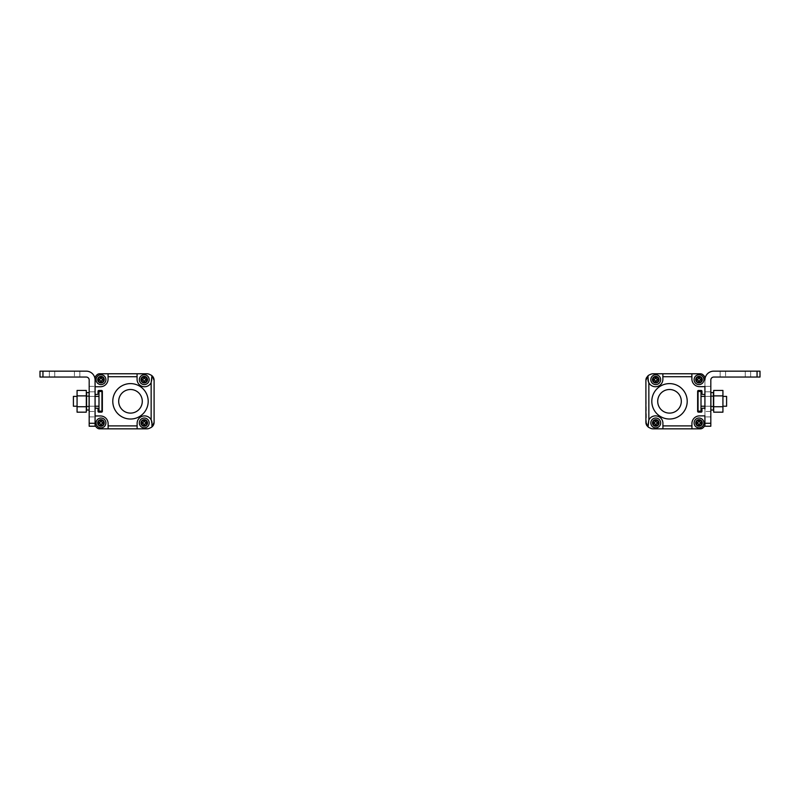 <?xml version="1.0" encoding="UTF-8"?>
<svg xmlns="http://www.w3.org/2000/svg" width="800" height="800" viewBox="0 0 800 800"><rect width="100%" height="100%" fill="white"/><g stroke="black" fill="none" stroke-linecap="round" stroke-linejoin="round"><path stroke-width="0.6" stroke-dasharray="4 3" d="M645.92 383.61L645.92 419.02L645.9 383.61M655.74 377.11A2.56 2.56 0 0 0 653.52 380.95A2.56 2.56 0 0 0 657.95 380.95A2.56 2.56 0 0 0 655.74 377.11A2.56 2.56 0 0 1 657.95 380.95A2.56 2.56 0 0 1 653.52 380.95A2.56 2.56 0 0 1 655.74 377.11M655.74 420.39A2.56 2.56 0 0 0 653.52 424.23A2.56 2.56 0 0 0 657.95 424.23A2.56 2.56 0 0 0 655.74 420.39A2.56 2.56 0 0 1 657.95 424.23A2.56 2.56 0 0 1 653.52 424.23A2.56 2.56 0 0 1 655.74 420.39M699.02 377.11A2.56 2.56 0 0 0 696.8 380.95A2.56 2.56 0 0 0 701.23 380.95A2.56 2.56 0 0 0 699.02 377.11A2.56 2.56 0 0 1 701.23 380.95A2.56 2.56 0 0 1 696.8 380.95A2.56 2.56 0 0 1 699.02 377.11M697.64 391.28A0.79 0.79 0 0 1 698.43 390.49A0.79 0.79 0 0 0 697.64 391.28L697.64 411.34A0.79 0.79 0 0 0 698.43 412.13L701.18 412.13L698.43 412.13A0.79 0.79 0 0 1 697.64 411.34A0.79 0.79 0 0 0 698.43 412.13A0.79 0.79 0 0 1 697.64 411.34L697.64 391.28A0.79 0.79 0 0 1 698.43 390.49L701.18 390.49A0.79 0.79 0 0 1 701.97 391.28A0.79 0.79 0 0 0 701.18 390.49L698.43 390.49A0.79 0.79 0 0 0 697.64 391.28L697.64 411.34A0.79 0.79 0 0 0 698.43 412.13L701.18 412.13A0.79 0.79 0 0 0 701.97 411.34A0.79 0.79 0 0 1 701.18 412.13A0.79 0.79 0 0 0 701.97 411.34A0.79 0.79 0 0 1 701.18 412.13L698.43 412.13L701.18 412.13A0.79 0.79 0 0 0 701.97 411.34L701.97 408.98A0.79 0.79 0 0 1 702.75 408.2A0.79 0.79 0 0 0 701.97 408.98A0.79 0.79 0 0 1 702.75 408.2A0.79 0.79 0 0 0 701.97 408.98L701.97 411.34M645.9 419.02L645.9 422.34A5.9 5.9 0 0 0 649.31 427.69L650.62 428.3A5.9 5.9 0 0 0 653.11 428.85A5.9 5.9 0 0 1 650.62 428.3A5.9 5.9 0 0 0 653.11 428.85L700.34 428.85A3.93 3.93 0 0 0 703.12 427.7A3.93 3.93 0 0 1 700.34 428.85A3.93 3.93 0 0 0 703.12 427.7L703.77 427.05A3.93 3.93 0 0 0 704.92 424.27A3.93 3.93 0 0 1 703.77 427.05A3.93 3.93 0 0 0 704.92 424.27L704.92 408.98A0.79 0.79 0 0 0 704.13 408.2L702.75 408.2L704.13 408.2A0.79 0.79 0 0 1 704.92 408.98L704.92 426.23L704.92 423.28L710.82 423.28L710.82 426.23L704.92 426.23L710.82 426.23L710.82 380A2.95 2.95 0 0 1 713.77 377.05L760 377.05L760 371.15L757.05 371.15L760 371.15L760 377.05L757.05 377.05L757.05 371.15L713.77 371.15A8.85 8.85 0 0 0 704.92 380L704.92 423.28L710.82 423.28L710.82 380A2.95 2.95 0 0 1 713.77 377.05L757.05 377.05L757.05 371.15L760 371.15L760 377.05L713.77 377.05M646.41 377.88A5.9 5.9 0 0 1 649.31 374.93A5.9 5.9 0 0 0 648.09 375.7L648.85 382.69A7.44 7.44 0 0 0 662.92 379.57L662.92 373.77L653.11 373.77L691.89 373.77L691.89 379A7.68 7.68 0 0 0 699.58 386.66L704.92 386.65L704.92 378.35A3.93 3.93 0 0 0 703.77 375.57A3.93 3.93 0 0 1 704.92 378.35A3.93 3.93 0 0 0 703.77 375.57L703.12 374.92A3.93 3.93 0 0 0 700.34 373.77L653.11 373.77A5.9 5.9 0 0 0 650.62 374.32A5.9 5.9 0 0 1 653.11 373.77A5.9 5.9 0 0 0 650.62 374.32L649.31 374.93A5.9 5.9 0 0 0 645.9 380.28A5.9 5.9 0 0 1 649.31 374.93A5.9 5.9 0 0 0 645.9 380.28L645.9 422.34A5.9 5.9 0 0 0 649.31 427.69A5.9 5.9 0 0 1 647.1 425.9M653.11 373.77A5.9 5.9 0 0 0 650.62 374.32A5.9 5.9 0 0 1 653.11 373.77L700.34 373.77A3.93 3.93 0 0 1 703.12 374.92L703.77 375.57A3.93 3.93 0 0 1 704.92 378.35L704.92 386.75L699.61 386.75L704.92 386.75L704.92 393.64A0.79 0.79 0 0 1 704.13 394.43L702.75 394.43A0.79 0.79 0 0 1 701.97 393.64L701.97 391.28L701.97 393.64A0.79 0.79 0 0 0 702.75 394.43A0.79 0.79 0 0 1 701.97 393.64A0.79 0.79 0 0 0 702.75 394.43L704.13 394.43A0.79 0.79 0 0 0 704.92 393.64A0.79 0.79 0 0 1 704.13 394.43A0.79 0.79 0 0 0 704.92 393.64L704.92 378.35A3.93 3.93 0 0 0 703.77 375.57L703.12 374.92A3.93 3.93 0 0 0 700.34 373.77A3.93 3.93 0 0 1 703.12 374.92A3.93 3.93 0 0 0 700.34 373.77L662.87 373.77M699.02 420.39A2.56 2.56 0 0 0 696.8 424.23A2.56 2.56 0 0 0 701.23 424.23A2.56 2.56 0 0 0 699.02 420.39A2.56 2.56 0 0 1 701.23 424.23A2.56 2.56 0 0 1 696.8 424.23A2.56 2.56 0 0 1 699.02 420.39M704.92 424.27L704.92 408.98A0.79 0.79 0 0 0 704.13 408.2A0.79 0.79 0 0 1 704.92 408.98L704.92 424.27A3.93 3.93 0 0 1 703.77 427.05L703.12 427.7A3.93 3.93 0 0 1 700.34 428.85A3.93 3.93 0 0 0 703.12 427.7L703.77 427.05A3.93 3.93 0 0 0 704.92 424.27L704.92 415.97L699.58 415.96A7.68 7.68 0 0 0 691.89 423.63L691.89 428.85L700.34 428.85L662.92 428.85L662.92 423.05A7.44 7.44 0 0 0 655.79 415.88A7.44 7.44 0 0 0 648.09 422.44L648.09 426.93M154.08 419.02L154.08 383.61L154.1 419.02M144.26 425.51A2.56 2.56 0 0 0 146.48 421.67A2.56 2.56 0 0 0 142.05 421.67A2.56 2.56 0 0 0 144.26 425.51A2.56 2.56 0 0 1 142.05 421.67A2.56 2.56 0 0 1 146.48 421.67A2.56 2.56 0 0 1 144.26 425.51M144.26 382.23A2.56 2.56 0 0 0 146.48 378.39A2.56 2.56 0 0 0 142.05 378.39A2.56 2.56 0 0 0 144.26 382.23A2.56 2.56 0 0 1 142.05 378.39A2.56 2.56 0 0 1 146.48 378.39A2.56 2.56 0 0 1 144.26 382.23M100.98 425.51A2.56 2.56 0 0 0 103.2 421.67A2.56 2.56 0 0 0 98.77 421.67A2.56 2.56 0 0 0 100.98 425.51A2.56 2.56 0 0 1 98.77 421.67A2.56 2.56 0 0 1 103.2 421.67A2.56 2.56 0 0 1 100.98 425.51M95.08 408.98L95.08 424.27A3.93 3.93 0 0 0 96.23 427.05A3.93 3.93 0 0 1 95.08 424.27L95.08 415.87L100.39 415.87L95.08 415.87L95.08 408.98A0.79 0.79 0 0 1 95.87 408.2A0.79 0.79 0 0 0 95.08 408.98A0.79 0.79 0 0 1 95.87 408.2A0.79 0.79 0 0 0 95.08 408.98A0.79 0.79 0 0 1 95.87 408.2L97.25 408.2A0.79 0.79 0 0 1 98.03 408.98A0.79 0.79 0 0 0 97.25 408.2A0.79 0.79 0 0 1 98.03 408.98L98.03 411.34A0.79 0.79 0 0 0 98.82 412.13L101.57 412.13L98.82 412.13A0.79 0.79 0 0 1 98.03 411.34L98.03 408.98A0.79 0.79 0 0 0 97.25 408.2A0.79 0.79 0 0 1 98.03 408.98L98.03 411.34A0.79 0.79 0 0 0 98.82 412.13L101.57 412.13A0.79 0.79 0 0 0 102.36 411.34L102.36 391.28L102.36 411.34A0.79 0.79 0 0 1 101.57 412.13L98.82 412.13A0.79 0.79 0 0 1 98.03 411.34A0.79 0.79 0 0 0 98.82 412.13L101.57 412.13A0.79 0.79 0 0 0 102.36 411.34L102.36 391.28A0.79 0.79 0 0 0 101.57 390.49L98.82 390.49L101.57 390.49A0.79 0.79 0 0 1 102.36 391.28A0.79 0.79 0 0 0 101.57 390.49A0.79 0.79 0 0 1 102.36 391.28L102.36 411.34A0.79 0.79 0 0 1 101.57 412.13A0.79 0.79 0 0 0 102.36 411.34L102.36 391.28A0.79 0.79 0 0 0 101.57 390.49L98.82 390.49A0.79 0.79 0 0 0 98.03 391.28A0.79 0.79 0 0 1 98.82 390.49L101.57 390.49L98.82 390.49A0.79 0.79 0 0 0 98.03 391.28A0.79 0.79 0 0 1 98.82 390.49M98.03 393.64L98.03 391.28L98.03 393.64A0.79 0.79 0 0 1 97.25 394.43A0.79 0.79 0 0 0 98.03 393.64A0.79 0.79 0 0 1 97.25 394.43A0.79 0.79 0 0 0 98.03 393.64L98.03 391.28L98.03 393.64A0.79 0.79 0 0 1 97.25 394.43L95.87 394.43A0.79 0.79 0 0 1 95.08 393.64L95.08 386.75L100.39 386.75A7.68 7.68 0 0 0 108.07 379.08L108.07 373.77L146.89 373.77A5.9 5.9 0 0 1 149.38 374.32A5.9 5.9 0 0 0 146.89 373.77L99.66 373.77A3.93 3.93 0 0 0 96.88 374.92A3.93 3.93 0 0 1 99.66 373.77L137.08 373.77L137.08 379.57A7.44 7.44 0 0 0 144.21 386.74A7.44 7.44 0 0 0 151.91 380.18L151.91 375.7A5.9 5.9 0 0 0 150.69 374.93L149.38 374.32A5.9 5.9 0 0 0 146.89 373.77L137.13 373.77L137.12 379.54L137.13 373.77L99.66 373.77A3.93 3.93 0 0 0 96.88 374.92L96.23 375.57A3.93 3.93 0 0 0 95.08 378.35L95.08 393.64A0.79 0.79 0 0 0 95.87 394.43A0.79 0.79 0 0 1 95.08 393.64A0.79 0.79 0 0 0 95.87 394.43A0.79 0.79 0 0 1 95.08 393.64L95.08 386.65L100.42 386.66A7.68 7.68 0 0 0 108.11 379L108.11 373.77L108.11 379A7.68 7.68 0 0 1 100.42 386.66L95.08 386.65L95.08 378.35A3.93 3.93 0 0 1 96.23 375.57A3.93 3.93 0 0 0 95.08 378.35L95.08 393.64L95.08 378.35A3.93 3.93 0 0 1 96.23 375.57A3.93 3.93 0 0 0 95.08 378.35M95.08 415.97L95.08 424.27A3.93 3.93 0 0 0 96.23 427.05A3.93 3.93 0 0 1 95.08 424.27A3.93 3.93 0 0 0 96.23 427.05L96.88 427.7A3.93 3.93 0 0 0 99.66 428.85A3.93 3.93 0 0 1 96.88 427.7A3.93 3.93 0 0 0 99.66 428.85L146.89 428.85L108.11 428.85L108.11 423.63A7.68 7.68 0 0 0 100.42 415.96L95.08 415.97L95.08 426.23L95.08 423.28L95.08 426.23L89.18 426.23L95.08 426.23L89.18 426.23L89.18 380A2.95 2.95 0 0 0 86.23 377.05L40 377.05L40 371.15L42.95 371.15L40 371.15L40 377.05L42.95 377.05L40 377.05L40 371.15L86.23 371.15A8.85 8.85 0 0 1 95.08 380L95.08 423.28L89.18 423.28L89.18 380A2.95 2.95 0 0 0 86.23 377.05L42.95 377.05L42.95 371.15L86.23 371.15A8.85 8.85 0 0 1 95.08 380L95.08 386.75M154.1 383.61L154.1 380.28A5.9 5.9 0 0 0 150.69 374.93L149.38 374.32A5.9 5.9 0 0 0 146.89 373.77A5.9 5.9 0 0 1 149.38 374.32L150.69 374.93A5.9 5.9 0 0 1 154.1 380.28L154.1 422.34A5.9 5.9 0 0 1 150.69 427.69A5.9 5.9 0 0 0 154.1 422.34L153.58 424.76M151.96 426.89A5.9 5.9 0 0 1 150.69 427.69A5.9 5.9 0 0 0 151.91 426.93L151.15 419.93A7.44 7.44 0 0 0 137.08 423.05L137.08 428.85L146.89 428.85A5.9 5.9 0 0 0 149.38 428.3A5.9 5.9 0 0 1 146.89 428.85A5.9 5.9 0 0 0 149.38 428.3L150.69 427.69A5.9 5.9 0 0 0 154.1 422.34L154.1 380.28A5.9 5.9 0 0 0 150.69 374.93A5.9 5.9 0 0 1 151.96 375.73L151.95 380.18L151.96 375.73M100.98 382.23A2.56 2.56 0 0 0 103.2 378.39A2.56 2.56 0 0 0 98.77 378.39A2.56 2.56 0 0 0 100.98 382.23A2.56 2.56 0 0 1 98.77 378.39A2.56 2.56 0 0 1 103.2 378.39A2.56 2.56 0 0 1 100.98 382.23M710.82 391.8L710.82 416.89L710.82 386.39L710.82 416.89L710.82 391.8L710.82 416.89L710.82 391.8L704.92 391.8L704.92 386.39L704.92 416.89L704.92 386.39L704.92 416.89L704.92 391.8L704.92 411.48L704.92 391.8L710.82 391.8M750.65 371.15L750.65 377.05L750.65 371.15L750.65 377.05L750.65 371.15L745.24 371.15L750.65 371.15L745.24 371.15L745.24 377.05L720.16 377.05L750.65 377.05L725.57 377.05L745.24 377.05L745.24 371.15L725.57 371.15L750.65 371.15L720.16 371.15L750.65 371.15L720.16 371.15L750.65 371.15L720.16 371.15L745.24 371.15L720.16 371.15L720.16 377.05L725.57 377.05L720.16 377.05L725.57 377.05L720.16 377.05L720.16 371.15M757.05 377.05L757.05 371.15L713.77 371.15A8.85 8.85 0 0 0 704.92 380L704.92 426.23L710.82 426.23L710.82 380M710.91 406.72L710.91 395.9L710.91 406.72L710.91 395.9L710.91 406.72L710.91 395.9L710.91 406.72L710.91 395.9L710.91 406.72L713.41 406.72L713.41 395.9L713.41 406.72L710.91 406.72L713.41 406.72L713.41 395.9L713.41 406.72L713.41 395.9L713.41 406.72L710.91 406.72M710.91 410.05L710.91 392.57L710.91 410.05L710.91 392.57L710.91 410.05L710.91 392.57L710.91 410.05L710.91 392.57L713.41 392.57L713.41 410.05L713.41 392.57L713.41 410.05L710.91 410.05L713.41 410.05L713.41 392.57L713.41 410.05L713.41 392.57L713.41 410.05L710.91 410.05M701.01 396.39L701.01 406.23L701.01 396.39L701.01 406.23L701.01 396.39L713.69 396.39L713.69 406.23L713.69 396.39L713.69 406.23L713.69 396.39L713.69 406.23L713.69 396.39L713.69 406.23L713.69 396.39L701.01 396.39L701.01 406.23L701.01 396.39L701.01 406.23L701.01 396.39L713.69 396.39M701.01 411.15L701.01 391.48L701.01 411.15L698.06 411.15L698.06 391.48L701.01 391.48L701.01 411.15L698.06 411.15L701.01 411.15M726.59 396.39L726.59 406.23L726.59 396.39L726.59 406.23L726.59 396.39L726.59 406.23L726.59 396.39L726.59 406.23L722.93 406.23L722.93 396.39L722.93 406.23L722.93 396.39L726.59 396.39L722.93 396.39L722.93 406.23L722.93 396.39L722.93 406.23L722.93 396.39L726.59 396.39M698.06 391.48L698.06 411.15L698.06 391.48L701.01 391.48L698.06 391.48M722.93 412.17L722.93 390.45L722.93 412.17L722.93 390.45L722.93 412.17L722.93 390.45L722.93 412.17L713.69 412.17L713.69 406.74L722.93 406.74L722.93 412.17L713.69 412.17L713.69 406.74L713.69 412.17L722.93 412.17M713.69 395.88L722.93 395.88L722.93 406.74L713.69 406.74L713.69 390.45L713.69 395.88L722.93 395.88L713.69 395.88L713.69 390.45L722.93 390.45L722.93 395.88L713.69 395.88L713.69 412.17L713.69 406.74L722.93 406.74L713.69 406.74L722.93 406.74L713.69 406.74L713.69 412.17L713.69 395.88L722.93 395.88L713.69 395.88L713.69 406.74L713.69 390.45L713.69 395.88L713.69 390.45L722.93 390.45L713.69 390.45L713.69 395.88L722.93 395.88M713.77 371.15A8.85 8.85 0 0 0 704.92 380L704.92 386.65M704.92 380L704.92 423.28L710.82 423.28M713.41 406.72L713.41 395.9L713.41 406.72M704.92 396.39L710.82 396.39M710.91 396.39L713.41 396.39M722.93 396.39L722.93 406.23L726.59 406.23L722.93 406.23M713.69 406.74L722.93 406.74M89.18 391.8L89.18 416.89L89.18 386.39L89.18 416.89L89.18 391.8L89.18 416.89L89.18 391.8L95.08 391.8L95.08 386.39L95.08 416.89L95.08 386.39L95.08 416.89L95.08 391.8L95.08 411.48L95.08 391.8L89.18 391.8M49.35 371.15L49.35 377.05L49.35 371.15L49.35 377.05L49.35 371.15L54.76 371.15L49.35 371.15L54.76 371.15L54.76 377.05L79.84 377.05L49.35 377.05L74.43 377.05L54.76 377.05L54.76 371.15L74.43 371.15L49.35 371.15L79.84 371.15L49.35 371.15L79.84 371.15L49.35 371.15L79.84 371.15L54.76 371.15L79.84 371.15L79.84 377.05L74.43 377.05L79.84 377.05L74.43 377.05L79.84 377.05L79.84 371.15M89.09 406.72L89.09 395.9L89.09 406.72L89.09 395.9L89.09 406.72L89.09 395.9L89.09 406.72L89.09 395.9L89.09 406.72L86.59 406.72L86.59 395.9L86.59 406.72L89.09 406.72L86.59 406.72L86.59 395.9L86.59 406.72L86.59 395.9L86.59 406.72L89.09 406.72M89.09 410.05L89.09 392.57L89.09 410.05L89.09 392.57L89.09 410.05L89.09 392.57L89.09 410.05L86.59 410.05L86.59 392.57L86.59 410.05L89.09 410.05L89.09 392.57L86.59 392.57L86.59 410.05L86.59 392.57L86.59 410.05L86.59 392.57L89.09 392.57L86.59 392.57L86.59 410.05L89.09 410.05M98.99 396.39L98.99 406.23L98.99 396.39L98.99 406.23L98.99 396.39L86.31 396.39L86.31 406.23L86.31 396.39L86.31 406.23L86.31 396.39L86.31 406.23L86.31 396.39L86.31 406.23L86.31 396.39L98.99 396.39L98.99 406.23L98.99 396.39L98.99 406.23L98.99 396.39L86.31 396.39M98.99 411.15L98.99 391.48L98.99 411.15L98.99 391.48L101.94 391.48L101.94 411.15L101.94 391.48L98.99 391.48L101.94 391.48L101.94 411.15L98.99 411.15M73.41 396.39L73.41 406.23L73.41 396.39L73.41 406.23L73.41 396.39L73.41 406.23L73.41 396.39L77.07 396.39L77.07 406.23L77.07 396.39L73.41 396.39L73.41 406.23L77.07 406.23L77.07 396.39L77.07 406.23L77.07 396.39L77.07 406.23L77.07 396.39L73.41 396.39M77.07 412.17L77.07 390.45L77.07 412.17L77.07 390.45L77.07 412.17L77.07 390.45L77.07 395.88L77.07 390.45L86.31 390.45L86.31 395.88L77.07 395.88L77.07 406.74L77.07 395.88L86.31 395.88L86.31 406.74L77.07 406.74L77.07 412.17L77.07 406.74L86.31 406.74L86.31 412.17L77.07 412.17L86.31 412.17L86.31 390.45L86.31 395.88L86.31 390.45L77.07 390.45L86.31 390.45L86.31 406.74L86.31 395.88L77.07 395.88L86.31 395.88L77.07 395.88L86.31 395.88L86.31 412.17L86.31 406.74L77.07 406.74L86.31 406.74L77.07 406.74L86.31 406.74L86.31 412.17L86.31 390.45L86.31 412.17L77.07 412.17M89.18 423.28L95.08 423.28L89.18 423.28L89.18 380M86.23 371.15A8.85 8.85 0 0 1 95.08 380M86.23 377.05L42.95 377.05L42.95 371.15L42.95 377.05M86.59 406.72L86.59 395.9L86.59 406.72M95.08 396.39L89.18 396.39M89.09 396.39L86.59 396.39M77.07 396.39L77.07 406.23L73.41 406.23L77.07 406.23M86.31 406.74L77.07 406.74M86.31 395.88L77.07 395.88M648.04 426.89L648.05 422.44A7.44 7.44 0 0 1 655.75 415.9A7.44 7.44 0 0 1 662.87 423.08A7.44 7.44 0 0 0 648.85 419.87L648.05 422.44L648.04 426.89A5.9 5.9 0 0 0 649.31 427.69L650.62 428.3A5.9 5.9 0 0 0 653.11 428.85L662.87 428.85L662.88 423.08L662.87 428.85L691.89 428.85L691.89 423.63A7.68 7.68 0 0 1 699.58 415.96L704.92 415.97L704.92 408.98A0.79 0.79 0 0 0 704.13 408.2L702.75 408.2A0.79 0.79 0 0 0 701.97 408.98M646.41 424.74L645.9 380.28L646.42 377.86M704.92 378.35L704.92 393.64A0.79 0.79 0 0 1 704.13 394.43L702.75 394.43A0.79 0.79 0 0 1 701.97 393.64L701.97 391.28A0.79 0.79 0 0 0 701.18 390.49A0.79 0.79 0 0 1 701.97 391.28A0.79 0.79 0 0 0 701.18 390.49L698.43 390.49M700.34 373.77L691.93 373.77L691.93 379.08L691.93 373.77L662.92 373.77L662.92 379.57A7.44 7.44 0 0 1 655.79 386.74A7.44 7.44 0 0 1 648.09 380.18L648.09 375.7M655.74 418.03A4.92 4.92 0 0 1 660.66 422.95A4.92 4.92 0 0 1 655.74 427.87A4.92 4.92 0 0 1 650.82 422.95A4.92 4.92 0 0 1 655.74 418.03M655.18 420.61L655.18 421.57A0.82 0.82 0 0 1 654.36 422.39A0.82 0.82 0 0 0 655.18 421.57L655.18 420.61L655.18 421.57A0.82 0.82 0 0 1 654.36 422.39L652.85 422.88L654.36 422.39L652.85 422.88L654.36 423.51A0.82 0.82 0 0 1 655.18 424.33A0.82 0.82 0 0 0 654.36 423.51L653.34 423.51L654.36 423.51A0.82 0.82 0 0 1 655.18 424.33L655.67 425.78L655.18 424.33L655.67 425.78L656.3 424.33A0.82 0.82 0 0 1 657.12 423.51A0.82 0.82 0 0 0 656.3 424.33L656.3 425.29L656.3 424.33A0.82 0.82 0 0 1 657.12 423.51L658.51 423.02L657.12 423.51L658.51 423.02L657.12 422.39A0.82 0.82 0 0 1 656.3 421.57A0.82 0.82 0 0 0 657.12 422.39L658.01 422.39L657.12 422.39A0.82 0.82 0 0 1 656.3 421.57L655.81 420.12L656.3 421.57L655.81 420.12L655.18 420.61M655.74 374.75A4.92 4.92 0 0 1 660.66 379.67A4.92 4.92 0 0 1 655.74 384.59A4.92 4.92 0 0 1 650.82 379.67A4.92 4.92 0 0 1 655.74 374.75A4.92 4.92 0 0 0 651.48 382.13A4.92 4.92 0 0 0 660 382.13A4.92 4.92 0 0 0 655.74 374.75M655.18 377.34L655.18 378.29A0.82 0.82 0 0 1 654.36 379.11A0.82 0.82 0 0 0 655.18 378.29L655.18 377.34L655.18 378.29A0.82 0.82 0 0 1 654.36 379.11L652.85 379.6L654.36 379.11L652.85 379.6L654.36 380.23A0.82 0.82 0 0 1 655.18 381.05A0.82 0.82 0 0 0 654.36 380.23L653.34 380.23L654.36 380.23A0.82 0.82 0 0 1 655.18 381.05L655.67 382.5L655.18 381.05L655.67 382.5L656.3 381.05A0.82 0.82 0 0 1 657.12 380.23A0.82 0.82 0 0 0 656.3 381.05L656.3 382.01L656.3 381.05A0.82 0.82 0 0 1 657.12 380.23L658.51 379.74L657.12 380.23L658.51 379.74L657.12 379.11A0.82 0.82 0 0 1 656.3 378.29A0.82 0.82 0 0 0 657.12 379.11L658.01 379.11L657.12 379.11A0.82 0.82 0 0 1 656.3 378.29L655.81 376.84L656.3 378.29L655.81 376.84L655.18 377.34M699.02 374.75A4.92 4.92 0 0 1 703.93 379.67A4.92 4.92 0 0 1 699.02 384.59A4.92 4.92 0 0 1 694.1 379.67A4.92 4.92 0 0 1 699.02 374.75A4.92 4.92 0 0 0 694.76 382.13A4.92 4.92 0 0 0 703.28 382.13A4.92 4.92 0 0 0 699.02 374.75M698.45 377.34L698.45 378.29A0.82 0.82 0 0 1 697.63 379.11A0.82 0.82 0 0 0 698.45 378.29L698.45 377.34L698.45 378.29A0.82 0.82 0 0 1 697.63 379.11L696.13 379.6L697.63 379.11L696.13 379.6L697.63 380.23A0.82 0.82 0 0 1 698.45 381.05A0.82 0.82 0 0 0 697.63 380.23L696.62 380.23L697.63 380.23A0.82 0.82 0 0 1 698.45 381.05L698.95 382.5L698.45 381.05L698.95 382.5L699.58 381.05A0.82 0.82 0 0 1 700.4 380.23A0.82 0.82 0 0 0 699.58 381.05L699.58 382.01L699.58 381.05A0.82 0.82 0 0 1 700.4 380.23L701.78 379.74L700.4 380.23L701.78 379.74L700.4 379.11A0.82 0.82 0 0 1 699.58 378.29A0.82 0.82 0 0 0 700.4 379.11L701.29 379.11L700.4 379.11A0.82 0.82 0 0 1 699.58 378.29L699.09 376.84L699.58 378.29L699.09 376.84L698.45 377.34M699.02 418.03A4.92 4.92 0 0 1 703.93 422.95A4.92 4.92 0 0 1 699.02 427.87A4.92 4.92 0 0 1 694.1 422.95A4.92 4.92 0 0 1 699.02 418.03M698.45 420.61L698.45 421.57A0.82 0.82 0 0 1 697.63 422.39A0.82 0.82 0 0 0 698.45 421.57L698.45 420.61L698.45 421.57A0.82 0.82 0 0 1 697.63 422.39L696.13 422.88L697.63 422.39L696.13 422.88L697.63 423.51A0.82 0.82 0 0 1 698.45 424.33A0.82 0.82 0 0 0 697.63 423.51L696.62 423.51L697.63 423.51A0.82 0.82 0 0 1 698.45 424.33L698.95 425.78L698.45 424.33L698.95 425.78L699.58 424.33A0.82 0.82 0 0 1 700.4 423.51A0.82 0.82 0 0 0 699.58 424.33L699.58 425.29L699.58 424.33A0.82 0.82 0 0 1 700.4 423.51L701.78 423.02L700.4 423.51L701.78 423.02L700.4 422.39A0.82 0.82 0 0 1 699.58 421.57A0.82 0.82 0 0 0 700.4 422.39L701.29 422.39L700.4 422.39A0.82 0.82 0 0 1 699.58 421.57L699.09 420.12L699.58 421.57L699.09 420.12L698.45 420.61M669.51 419.02A17.7 17.7 0 0 0 684.84 392.46A17.7 17.7 0 0 0 654.18 392.46A17.7 17.7 0 0 0 669.51 419.02A17.7 17.7 0 0 0 684.84 392.46A17.7 17.7 0 0 0 654.18 392.46A17.7 17.7 0 0 0 669.51 419.02M681.31 401.31A11.8 11.8 0 0 1 669.51 413.11A11.8 11.8 0 0 1 657.7 401.31A11.8 11.8 0 0 1 669.51 389.51A11.8 11.8 0 0 1 681.31 401.31A11.8 11.8 0 0 0 669.51 389.51A11.8 11.8 0 0 0 657.7 401.31A11.8 11.8 0 0 0 669.51 413.11A11.8 11.8 0 0 0 681.31 401.31M655.74 427.87A4.92 4.92 0 0 1 651.48 420.49A4.92 4.92 0 0 1 660 420.49A4.92 4.92 0 0 1 655.74 427.87M650.62 374.32L649.31 374.93L650.62 374.32M700.34 428.85L653.11 428.85L691.93 428.85L691.93 423.55A7.68 7.68 0 0 1 699.61 415.87L704.92 415.87M655.74 382.62A2.95 2.95 0 0 0 658.29 378.2A2.95 2.95 0 0 0 653.18 378.2A2.95 2.95 0 0 0 655.74 382.62A2.95 2.95 0 0 0 658.29 378.2A2.95 2.95 0 0 0 653.18 378.2A2.95 2.95 0 0 0 655.74 382.62M699.02 382.62A2.95 2.95 0 0 0 701.57 378.2A2.95 2.95 0 0 0 696.46 378.2A2.95 2.95 0 0 0 699.02 382.62A2.95 2.95 0 0 0 701.57 378.2A2.95 2.95 0 0 0 696.46 378.2A2.95 2.95 0 0 0 699.02 382.62M655.74 425.9A2.95 2.95 0 0 0 658.29 421.48A2.95 2.95 0 0 0 653.18 421.48A2.95 2.95 0 0 0 655.74 425.9A2.95 2.95 0 0 0 658.29 421.48A2.95 2.95 0 0 0 653.18 421.48A2.95 2.95 0 0 0 655.74 425.9M699.02 425.9A2.95 2.95 0 0 0 701.57 421.48A2.95 2.95 0 0 0 696.46 421.48A2.95 2.95 0 0 0 699.02 425.9A2.95 2.95 0 0 0 701.57 421.48A2.95 2.95 0 0 0 696.46 421.48A2.95 2.95 0 0 0 699.02 425.9M704.92 393.64L704.92 386.39L710.82 386.39L704.92 386.39M699.02 425.41A2.46 2.46 0 0 1 696.89 421.72A2.46 2.46 0 0 1 701.15 421.72A2.46 2.46 0 0 1 699.02 425.41A2.46 2.46 0 0 0 701.15 421.72A2.46 2.46 0 0 0 696.89 421.72A2.46 2.46 0 0 0 699.02 425.41M655.74 425.41A2.46 2.46 0 0 1 653.61 421.72A2.46 2.46 0 0 1 657.87 421.72A2.46 2.46 0 0 1 655.74 425.41A2.46 2.46 0 0 0 657.87 421.72A2.46 2.46 0 0 0 653.61 421.72A2.46 2.46 0 0 0 655.74 425.41M699.02 382.13A2.46 2.46 0 0 1 696.89 378.44A2.46 2.46 0 0 1 701.15 378.44A2.46 2.46 0 0 1 699.02 382.13A2.46 2.46 0 0 0 701.15 378.44A2.46 2.46 0 0 0 696.89 378.44A2.46 2.46 0 0 0 699.02 382.13M655.74 382.13A2.46 2.46 0 0 1 653.61 378.44A2.46 2.46 0 0 1 657.87 378.44A2.46 2.46 0 0 1 655.74 382.13A2.46 2.46 0 0 0 657.87 378.44A2.46 2.46 0 0 0 653.61 378.44A2.46 2.46 0 0 0 655.74 382.13M699.02 427.87A4.92 4.92 0 0 1 694.76 420.49A4.92 4.92 0 0 1 703.28 420.49A4.92 4.92 0 0 1 699.02 427.87M703.93 379.67A4.92 4.92 0 0 1 696.56 383.93A4.92 4.92 0 0 1 696.56 375.41A4.92 4.92 0 0 1 703.93 379.67M660.66 379.67A4.92 4.92 0 0 1 653.28 383.93A4.92 4.92 0 0 1 653.28 375.41A4.92 4.92 0 0 1 660.66 379.67M669.51 413.11A11.8 11.8 0 0 1 659.29 395.41A11.8 11.8 0 0 1 679.73 395.41A11.8 11.8 0 0 1 669.51 413.11M691.93 379.08A7.68 7.68 0 0 0 699.61 386.75A7.68 7.68 0 0 1 691.93 379.08M151.15 382.75L151.95 380.18A7.44 7.44 0 0 1 144.25 386.72A7.44 7.44 0 0 1 137.13 379.54A7.44 7.44 0 0 0 151.15 382.75L151.15 419.93M153.59 377.88L154.1 380.28M146.89 428.85A5.9 5.9 0 0 0 149.38 428.3A5.9 5.9 0 0 1 146.89 428.85L99.66 428.85A3.93 3.93 0 0 1 96.88 427.7L96.23 427.05L96.88 427.7A3.93 3.93 0 0 0 99.66 428.85L108.07 428.85L108.07 423.55L108.07 428.85L137.08 428.85L137.08 423.05A7.44 7.44 0 0 1 144.21 415.88A7.44 7.44 0 0 1 151.91 422.44L151.91 426.93M99.66 373.77A3.93 3.93 0 0 0 96.88 374.92L96.23 375.57L96.88 374.92A3.93 3.93 0 0 1 99.66 373.77L146.89 373.77M144.26 384.59A4.92 4.92 0 0 1 139.34 379.67A4.92 4.92 0 0 1 144.26 374.75A4.92 4.92 0 0 1 149.18 379.67A4.92 4.92 0 0 1 144.26 384.59M144.82 382.01L144.82 381.05A0.82 0.82 0 0 1 145.64 380.23A0.82 0.82 0 0 0 144.82 381.05L144.82 382.01L144.82 381.05A0.82 0.82 0 0 1 145.64 380.23L147.15 379.74L145.64 380.23L147.15 379.74L145.64 379.11A0.82 0.82 0 0 1 144.82 378.29A0.82 0.82 0 0 0 145.64 379.11L146.66 379.11L145.64 379.11A0.82 0.82 0 0 1 144.82 378.29L144.33 376.84L144.82 378.29L144.33 376.84L143.7 378.29A0.82 0.82 0 0 1 142.88 379.11A0.82 0.82 0 0 0 143.7 378.29L143.7 377.34L143.7 378.29A0.82 0.82 0 0 1 142.88 379.11L141.49 379.6L142.88 379.11L141.49 379.6L142.88 380.23A0.82 0.82 0 0 1 143.7 381.05A0.82 0.82 0 0 0 142.88 380.23L141.99 380.23L142.88 380.23A0.82 0.82 0 0 1 143.7 381.05L144.19 382.5L143.7 381.05L144.19 382.5L144.82 382.01M144.26 427.87A4.92 4.92 0 0 1 139.34 422.95A4.92 4.92 0 0 1 144.26 418.03A4.92 4.92 0 0 1 149.18 422.95A4.92 4.92 0 0 1 144.26 427.87A4.92 4.92 0 0 0 148.52 420.49A4.92 4.92 0 0 0 140 420.49A4.92 4.92 0 0 0 144.26 427.87M144.82 425.29L144.82 424.33A0.82 0.82 0 0 1 145.64 423.51A0.82 0.82 0 0 0 144.82 424.33L144.82 425.29L144.82 424.33A0.82 0.82 0 0 1 145.64 423.51L147.15 423.02L145.64 423.51L147.15 423.02L145.64 422.39A0.82 0.82 0 0 1 144.82 421.57A0.82 0.82 0 0 0 145.64 422.39L146.66 422.39L145.64 422.39A0.82 0.82 0 0 1 144.82 421.57L144.33 420.12L144.82 421.57L144.33 420.12L143.7 421.57A0.82 0.82 0 0 1 142.88 422.39A0.82 0.82 0 0 0 143.7 421.57L143.7 420.61L143.7 421.57A0.82 0.82 0 0 1 142.88 422.39L141.49 422.88L142.88 422.39L141.49 422.88L142.88 423.51A0.82 0.82 0 0 1 143.7 424.33A0.82 0.82 0 0 0 142.88 423.51L141.99 423.51L142.88 423.51A0.82 0.82 0 0 1 143.7 424.33L144.19 425.78L143.7 424.33L144.19 425.78L144.82 425.29M100.98 427.87A4.92 4.92 0 0 1 96.07 422.95A4.92 4.92 0 0 1 100.98 418.03A4.92 4.92 0 0 1 105.9 422.95A4.92 4.92 0 0 1 100.98 427.87A4.92 4.92 0 0 0 105.24 420.49A4.92 4.92 0 0 0 96.72 420.49A4.92 4.92 0 0 0 100.98 427.87M101.55 425.29L101.55 424.33A0.82 0.82 0 0 1 102.37 423.51A0.82 0.82 0 0 0 101.55 424.33L101.55 425.29L101.55 424.33A0.82 0.82 0 0 1 102.37 423.51L103.87 423.02L102.37 423.51L103.87 423.02L102.37 422.39A0.82 0.82 0 0 1 101.55 421.57A0.82 0.82 0 0 0 102.37 422.39L103.38 422.39L102.37 422.39A0.82 0.82 0 0 1 101.55 421.57L101.05 420.12L101.55 421.57L101.05 420.12L100.42 421.57A0.82 0.82 0 0 1 99.6 422.39A0.82 0.82 0 0 0 100.42 421.57L100.42 420.61L100.42 421.57A0.82 0.82 0 0 1 99.6 422.39L98.22 422.88L99.6 422.39L98.22 422.88L99.6 423.51A0.82 0.82 0 0 1 100.42 424.33A0.82 0.82 0 0 0 99.6 423.51L98.71 423.51L99.6 423.51A0.82 0.82 0 0 1 100.42 424.33L100.91 425.78L100.42 424.33L100.91 425.78L101.55 425.29M100.98 384.59A4.92 4.92 0 0 1 96.07 379.67A4.92 4.92 0 0 1 100.98 374.75A4.92 4.92 0 0 1 105.9 379.67A4.92 4.92 0 0 1 100.98 384.59M101.55 382.01L101.55 381.05A0.82 0.82 0 0 1 102.37 380.23A0.82 0.82 0 0 0 101.55 381.05L101.55 382.01L101.55 381.05A0.82 0.82 0 0 1 102.37 380.23L103.87 379.74L102.37 380.23L103.87 379.74L102.37 379.11A0.82 0.82 0 0 1 101.55 378.29A0.82 0.82 0 0 0 102.37 379.11L103.38 379.11L102.37 379.11A0.82 0.82 0 0 1 101.55 378.29L101.05 376.84L101.55 378.29L101.05 376.84L100.42 378.29A0.82 0.82 0 0 1 99.6 379.11A0.82 0.82 0 0 0 100.42 378.29L100.42 377.34L100.42 378.29A0.82 0.82 0 0 1 99.6 379.11L98.22 379.6L99.6 379.11L98.22 379.6L99.6 380.23A0.82 0.82 0 0 1 100.42 381.05A0.82 0.82 0 0 0 99.6 380.23L98.71 380.23L99.6 380.23A0.82 0.82 0 0 1 100.42 381.05L100.91 382.5L100.42 381.05L100.91 382.5L101.55 382.01M130.49 383.61A17.7 17.7 0 0 0 115.16 410.16A17.7 17.7 0 0 0 145.82 410.16A17.7 17.7 0 0 0 130.49 383.61A17.7 17.7 0 0 0 115.16 410.16A17.7 17.7 0 0 0 145.82 410.16A17.7 17.7 0 0 0 130.49 383.61M118.69 401.31A11.8 11.8 0 0 1 130.49 389.51A11.8 11.8 0 0 1 142.3 401.31A11.8 11.8 0 0 1 130.49 413.11A11.8 11.8 0 0 1 118.69 401.31A11.8 11.8 0 0 0 130.49 413.11A11.8 11.8 0 0 0 142.3 401.31A11.8 11.8 0 0 0 130.49 389.51A11.8 11.8 0 0 0 118.69 401.31M144.26 374.75A4.92 4.92 0 0 1 148.52 382.13A4.92 4.92 0 0 1 140 382.13A4.92 4.92 0 0 1 144.26 374.75M149.38 428.3L150.69 427.69L149.38 428.3M144.26 420A2.95 2.95 0 0 0 141.71 424.43A2.95 2.95 0 0 0 146.82 424.43A2.95 2.95 0 0 0 144.26 420A2.95 2.95 0 0 0 141.71 424.43A2.95 2.95 0 0 0 146.82 424.43A2.95 2.95 0 0 0 144.26 420M100.98 420A2.95 2.95 0 0 0 98.43 424.43A2.95 2.95 0 0 0 103.54 424.43A2.95 2.95 0 0 0 100.98 420A2.95 2.95 0 0 0 98.43 424.43A2.95 2.95 0 0 0 103.54 424.43A2.95 2.95 0 0 0 100.98 420M99.66 428.85L137.13 428.85M144.26 376.72A2.95 2.95 0 0 0 141.71 381.15A2.95 2.95 0 0 0 146.82 381.15A2.95 2.95 0 0 0 144.26 376.72A2.95 2.95 0 0 0 141.71 381.15A2.95 2.95 0 0 0 146.82 381.15A2.95 2.95 0 0 0 144.26 376.72M100.98 376.72A2.95 2.95 0 0 0 98.43 381.15A2.95 2.95 0 0 0 103.54 381.15A2.95 2.95 0 0 0 100.98 376.72A2.95 2.95 0 0 0 98.43 381.15A2.95 2.95 0 0 0 103.54 381.15A2.95 2.95 0 0 0 100.98 376.72M100.98 377.21A2.46 2.46 0 0 1 103.11 380.9A2.46 2.46 0 0 1 98.85 380.9A2.46 2.46 0 0 1 100.98 377.21A2.46 2.46 0 0 0 98.85 380.9A2.46 2.46 0 0 0 103.11 380.9A2.46 2.46 0 0 0 100.98 377.21M144.26 377.21A2.46 2.46 0 0 1 146.39 380.9A2.46 2.46 0 0 1 142.13 380.9A2.46 2.46 0 0 1 144.26 377.21A2.46 2.46 0 0 0 142.13 380.9A2.46 2.46 0 0 0 146.39 380.9A2.46 2.46 0 0 0 144.26 377.21M100.98 420.49A2.46 2.46 0 0 1 103.11 424.18A2.46 2.46 0 0 1 98.85 424.18A2.46 2.46 0 0 1 100.98 420.49A2.46 2.46 0 0 0 98.85 424.18A2.46 2.46 0 0 0 103.11 424.18A2.46 2.46 0 0 0 100.98 420.49M144.26 420.49A2.46 2.46 0 0 1 146.39 424.18A2.46 2.46 0 0 1 142.13 424.18A2.46 2.46 0 0 1 144.26 420.49A2.46 2.46 0 0 0 142.13 424.18A2.46 2.46 0 0 0 146.39 424.18A2.46 2.46 0 0 0 144.26 420.49M100.98 374.75A4.92 4.92 0 0 1 105.24 382.13A4.92 4.92 0 0 1 96.72 382.13A4.92 4.92 0 0 1 100.98 374.75M96.07 422.95A4.92 4.92 0 0 1 103.44 418.69A4.92 4.92 0 0 1 103.44 427.21A4.92 4.92 0 0 1 96.07 422.95M139.34 422.95A4.92 4.92 0 0 1 146.72 418.69A4.92 4.92 0 0 1 146.72 427.21A4.92 4.92 0 0 1 139.34 422.95M130.49 389.51A11.8 11.8 0 0 1 140.71 407.21A11.8 11.8 0 0 1 120.27 407.21A11.8 11.8 0 0 1 130.49 389.51M108.07 423.55A7.68 7.68 0 0 0 100.39 415.87A7.68 7.68 0 0 1 108.07 423.55M653.11 428.85A5.9 5.9 0 0 1 650.62 428.3L649.31 427.69A5.9 5.9 0 0 1 645.9 422.34M669.51 383.61A17.7 17.7 0 0 1 684.84 410.16A17.7 17.7 0 0 1 654.18 410.16A17.7 17.7 0 0 1 669.51 383.61M662.87 376.72L662.88 379.54M662.87 379.54A7.44 7.44 0 0 1 648.85 382.76M655.74 420A2.95 2.95 0 0 1 658.29 424.43A2.95 2.95 0 0 1 653.18 424.43A2.95 2.95 0 0 1 655.74 420A2.95 2.95 0 0 1 658.29 424.43A2.95 2.95 0 0 1 653.18 424.43A2.95 2.95 0 0 1 655.74 420M699.02 420A2.95 2.95 0 0 1 701.57 424.43A2.95 2.95 0 0 1 696.46 424.43A2.95 2.95 0 0 1 699.02 420A2.95 2.95 0 0 1 701.57 424.43A2.95 2.95 0 0 1 696.46 424.43A2.95 2.95 0 0 1 699.02 420M655.74 376.72A2.95 2.95 0 0 1 658.29 381.15A2.95 2.95 0 0 1 653.18 381.15A2.95 2.95 0 0 1 655.74 376.72A2.95 2.95 0 0 1 658.29 381.15A2.95 2.95 0 0 1 653.18 381.15A2.95 2.95 0 0 1 655.74 376.72M699.02 376.72A2.95 2.95 0 0 1 701.57 381.15A2.95 2.95 0 0 1 696.46 381.15A2.95 2.95 0 0 1 699.02 376.72A2.95 2.95 0 0 1 701.57 381.15A2.95 2.95 0 0 1 696.46 381.15A2.95 2.95 0 0 1 699.02 376.72M701.97 393.64L701.97 391.28M699.02 377.21A2.46 2.46 0 0 0 696.89 380.9A2.46 2.46 0 0 0 701.15 380.9A2.46 2.46 0 0 0 699.02 377.21A2.46 2.46 0 0 1 701.15 380.9A2.46 2.46 0 0 1 696.89 380.9A2.46 2.46 0 0 1 699.02 377.21M655.74 377.21A2.46 2.46 0 0 0 653.61 380.9A2.46 2.46 0 0 0 657.87 380.9A2.46 2.46 0 0 0 655.74 377.21A2.46 2.46 0 0 1 657.87 380.9A2.46 2.46 0 0 1 653.61 380.9A2.46 2.46 0 0 1 655.74 377.21M699.02 420.49A2.46 2.46 0 0 0 696.89 424.18A2.46 2.46 0 0 0 701.15 424.18A2.46 2.46 0 0 0 699.02 420.49A2.46 2.46 0 0 1 701.15 424.18A2.46 2.46 0 0 1 696.89 424.18A2.46 2.46 0 0 1 699.02 420.49M655.74 420.49A2.46 2.46 0 0 0 653.61 424.18A2.46 2.46 0 0 0 657.87 424.18A2.46 2.46 0 0 0 655.74 420.49A2.46 2.46 0 0 1 657.87 424.18A2.46 2.46 0 0 1 653.61 424.18A2.46 2.46 0 0 1 655.74 420.49M703.93 422.95A4.92 4.92 0 0 0 696.56 418.69A4.92 4.92 0 0 0 696.56 427.21A4.92 4.92 0 0 0 703.93 422.95M660.66 422.95A4.92 4.92 0 0 0 653.28 418.69A4.92 4.92 0 0 0 653.28 427.21A4.92 4.92 0 0 0 660.66 422.95M130.49 419.02A17.7 17.7 0 0 1 115.16 392.46A17.7 17.7 0 0 1 145.82 392.46A17.7 17.7 0 0 1 130.49 419.02M137.13 425.9L137.12 423.08M137.13 423.08A7.44 7.44 0 0 1 151.15 419.86M144.26 382.62A2.95 2.95 0 0 1 141.71 378.2A2.95 2.95 0 0 1 146.82 378.2A2.95 2.95 0 0 1 144.26 382.62A2.95 2.95 0 0 1 141.71 378.2A2.95 2.95 0 0 1 146.82 378.2A2.95 2.95 0 0 1 144.26 382.62M100.98 382.62A2.95 2.95 0 0 1 98.43 378.2A2.95 2.95 0 0 1 103.54 378.2A2.95 2.95 0 0 1 100.98 382.62A2.95 2.95 0 0 1 98.43 378.2A2.95 2.95 0 0 1 103.54 378.2A2.95 2.95 0 0 1 100.98 382.62M144.26 425.9A2.95 2.95 0 0 1 141.71 421.48A2.95 2.95 0 0 1 146.82 421.48A2.95 2.95 0 0 1 144.26 425.9A2.95 2.95 0 0 1 141.71 421.48A2.95 2.95 0 0 1 146.82 421.48A2.95 2.95 0 0 1 144.26 425.9M100.98 425.9A2.95 2.95 0 0 1 98.43 421.48A2.95 2.95 0 0 1 103.54 421.48A2.95 2.95 0 0 1 100.98 425.9A2.95 2.95 0 0 1 98.43 421.48A2.95 2.95 0 0 1 103.54 421.48A2.95 2.95 0 0 1 100.98 425.9M98.03 408.98L98.03 411.34M100.98 425.41A2.46 2.46 0 0 0 103.11 421.72A2.46 2.46 0 0 0 98.85 421.72A2.46 2.46 0 0 0 100.98 425.41A2.46 2.46 0 0 1 98.85 421.72A2.46 2.46 0 0 1 103.11 421.72A2.46 2.46 0 0 1 100.98 425.41M144.26 425.41A2.46 2.46 0 0 0 146.39 421.72A2.46 2.46 0 0 0 142.13 421.72A2.46 2.46 0 0 0 144.26 425.41A2.46 2.46 0 0 1 142.13 421.72A2.46 2.46 0 0 1 146.39 421.72A2.46 2.46 0 0 1 144.26 425.41M100.98 382.13A2.46 2.46 0 0 0 103.11 378.44A2.46 2.46 0 0 0 98.85 378.44A2.46 2.46 0 0 0 100.98 382.13A2.46 2.46 0 0 1 98.85 378.44A2.46 2.46 0 0 1 103.11 378.44A2.46 2.46 0 0 1 100.98 382.13M144.26 382.13A2.46 2.46 0 0 0 146.39 378.44A2.46 2.46 0 0 0 142.13 378.44A2.46 2.46 0 0 0 144.26 382.13A2.46 2.46 0 0 1 142.13 378.44A2.46 2.46 0 0 1 146.39 378.44A2.46 2.46 0 0 1 144.26 382.13M96.07 379.67A4.92 4.92 0 0 0 103.44 383.93A4.92 4.92 0 0 0 103.44 375.41A4.92 4.92 0 0 0 96.07 379.67M139.34 379.67A4.92 4.92 0 0 0 146.72 383.93A4.92 4.92 0 0 0 146.72 375.41A4.92 4.92 0 0 0 139.34 379.67M725.57 371.15L725.57 377.05L725.57 371.15M710.82 411.48L704.92 411.48L710.82 411.48M745.24 371.15L745.24 377.05L745.24 371.15M74.43 371.15L74.43 377.05L74.43 371.15M89.18 411.48L95.08 411.48L89.18 411.48M54.76 371.15L54.76 377.05L54.76 371.15M648.85 382.69L648.85 419.87M691.93 376.72L662.92 376.72M662.87 425.9L691.89 425.9M655.74 419.67A3.28 3.28 0 0 0 652.9 424.59A3.28 3.28 0 0 0 658.58 424.59A3.28 3.28 0 0 0 655.74 419.67M655.74 376.39A3.28 3.28 0 0 0 652.9 381.31A3.28 3.28 0 0 0 658.58 381.31A3.28 3.28 0 0 0 655.74 376.39M699.02 376.39A3.28 3.28 0 0 0 696.18 381.31A3.28 3.28 0 0 0 701.86 381.31A3.28 3.28 0 0 0 699.02 376.39M699.02 419.67A3.28 3.28 0 0 0 696.18 424.59A3.28 3.28 0 0 0 701.86 424.59A3.28 3.28 0 0 0 699.02 419.67M108.07 425.9L137.08 425.9M137.13 376.72L108.11 376.72M144.26 382.95A3.28 3.28 0 0 0 147.1 378.03A3.28 3.28 0 0 0 141.42 378.03A3.28 3.28 0 0 0 144.26 382.95M144.26 426.23A3.28 3.28 0 0 0 147.1 421.31A3.28 3.28 0 0 0 141.42 421.31A3.28 3.28 0 0 0 144.26 426.23M100.98 426.23A3.28 3.28 0 0 0 103.82 421.31A3.28 3.28 0 0 0 98.14 421.31A3.28 3.28 0 0 0 100.98 426.23M100.98 382.95A3.28 3.28 0 0 0 103.82 378.03A3.28 3.28 0 0 0 98.14 378.03A3.28 3.28 0 0 0 100.98 382.95M710.82 416.89L704.92 416.89L710.82 416.89M713.41 395.9L710.91 395.9L713.41 395.9M713.41 392.57L710.91 392.57L713.41 392.57M701.01 406.23L713.69 406.23M704.92 406.23L710.82 406.23M710.91 406.23L713.41 406.23M89.18 386.39L95.08 386.39L89.18 386.39M89.18 416.89L95.08 416.89L89.18 416.89M86.59 395.9L89.09 395.9L86.59 395.9M98.99 406.23L86.31 406.23M95.08 406.23L89.18 406.23M89.09 406.23L86.59 406.23"/><path stroke-width="1.2" d="M647.1 425.9A5.9 5.9 0 0 1 645.9 422.34L645.9 380.28A5.9 5.9 0 0 1 646.41 377.88M701.97 411.34L701.97 408.98L701.97 411.34A0.79 0.79 0 0 1 701.18 412.13L698.43 412.13A0.79 0.79 0 0 1 697.64 411.34L697.64 391.28A0.79 0.79 0 0 1 698.43 390.49A0.79 0.79 0 0 0 697.64 391.28M704.92 386.39L704.92 408.98A0.79 0.79 0 0 0 704.13 408.2L702.75 408.2A0.79 0.79 0 0 0 701.97 408.98M704.92 386.65L704.92 393.64L704.92 386.65L699.58 386.66A7.68 7.68 0 0 1 691.89 379L691.89 373.77L700.34 373.77A3.93 3.93 0 0 1 703.12 374.92L703.77 375.57A3.93 3.93 0 0 1 704.92 378.35M698.43 390.49L701.18 390.49A0.79 0.79 0 0 1 701.97 391.28L701.97 393.64A0.79 0.79 0 0 0 702.75 394.43L704.13 394.43A0.79 0.79 0 0 0 704.92 393.64M653.11 428.85L662.92 428.85L653.11 428.85A5.9 5.9 0 0 1 650.62 428.3L649.31 427.69A5.9 5.9 0 0 1 648.09 426.93L648.85 419.93A7.44 7.44 0 0 1 662.92 423.05L662.92 428.85L691.93 428.85L691.93 423.55A7.68 7.68 0 0 1 699.61 415.87L704.92 415.87L704.92 424.27A3.93 3.93 0 0 1 703.77 427.05L703.12 427.7A3.93 3.93 0 0 1 700.34 428.85L691.93 428.85L700.34 428.85M662.87 379.54A7.44 7.44 0 0 1 648.85 382.75L648.05 380.18L648.04 375.73L645.9 380.28L645.9 419.02M648.85 419.93L648.85 382.75A7.44 7.44 0 0 1 648.05 380.18L648.04 375.73A5.9 5.9 0 0 1 649.31 374.93L650.62 374.32A5.9 5.9 0 0 1 653.11 373.77L662.87 373.77L653.11 373.77M154.1 380.28L151.91 375.7L151.15 382.69A7.44 7.44 0 0 1 137.08 379.57L137.08 373.77L146.89 373.77A5.9 5.9 0 0 1 149.38 374.32L150.69 374.93A5.9 5.9 0 0 1 154.1 380.28L154.1 422.34A5.9 5.9 0 0 1 151.96 426.89L154.1 422.34L154.1 383.61M98.03 391.28L98.03 393.64L98.03 391.28A0.79 0.79 0 0 1 98.82 390.49A0.79 0.79 0 0 0 98.03 391.28M146.89 373.77L108.07 373.77L108.07 379.08A7.68 7.68 0 0 1 100.39 386.75L95.08 386.75L95.08 393.64A0.79 0.79 0 0 0 95.87 394.43L97.25 394.43A0.79 0.79 0 0 0 98.03 393.64M99.66 428.85L108.11 428.85L99.66 428.85A3.93 3.93 0 0 1 96.88 427.7L96.23 427.05A3.93 3.93 0 0 1 95.08 424.27L95.08 408.98L95.08 415.97L100.42 415.96A7.68 7.68 0 0 1 108.11 423.63L108.11 428.85L146.89 428.85L137.13 428.85L137.12 423.08M98.82 390.49L101.57 390.49A0.79 0.79 0 0 1 102.36 391.28L102.36 411.34A0.79 0.79 0 0 1 101.57 412.13L98.82 412.13A0.79 0.79 0 0 1 98.03 411.34L98.03 408.98A0.79 0.79 0 0 0 97.25 408.2L95.87 408.2A0.79 0.79 0 0 0 95.08 408.98M95.08 415.97L95.08 378.35A3.93 3.93 0 0 1 96.23 375.57L96.88 374.92A3.93 3.93 0 0 1 99.66 373.77L108.07 373.77L99.66 373.77M137.13 423.08A7.44 7.44 0 0 1 151.15 419.87L151.95 422.44L151.96 426.89A5.9 5.9 0 0 1 150.69 427.69L149.38 428.3A5.9 5.9 0 0 1 146.89 428.85M710.82 423.28L704.92 423.28L704.92 426.23L710.82 426.23L710.82 380A2.95 2.95 0 0 1 713.77 377.05L760 377.05L760 371.15L750.65 371.15M720.16 371.15L713.77 371.15A8.85 8.85 0 0 0 704.92 380M757.05 377.05L757.05 371.15L713.77 371.15M710.82 380A2.95 2.95 0 0 1 713.77 377.05M710.91 392.57L710.91 410.05L713.41 410.05L713.41 392.57L710.91 392.57M701.01 411.15L701.01 391.48L698.06 391.48L698.06 411.15L701.01 411.15M701.01 396.39L704.92 396.39M722.93 406.23L726.59 406.23L726.59 396.39L722.93 396.39M722.93 395.88L722.93 390.45L713.69 390.45L713.69 412.17L722.93 412.17L722.93 395.88L713.69 395.88M713.69 406.74L722.93 406.74M89.18 423.28L89.18 426.23L95.08 426.23L95.08 423.28L89.18 423.28L89.18 380A2.95 2.95 0 0 0 86.23 377.05L42.95 377.05L42.95 371.15L49.35 371.15M79.84 371.15L86.23 371.15A8.85 8.85 0 0 1 95.08 380M86.23 371.15L40 371.15L40 377.05L42.95 377.05M89.18 380A2.95 2.95 0 0 0 86.23 377.05M89.09 410.05L89.09 392.57L86.59 392.57L86.59 410.05L89.09 410.05M98.99 391.48L98.99 411.15L101.94 411.15L101.94 391.48L98.99 391.48M98.99 396.39L95.08 396.39M77.07 396.39L73.41 396.39L73.41 406.23L77.07 406.23M86.31 406.74L86.31 412.17L77.07 412.17L77.07 406.74L86.31 406.74L86.31 390.45L77.07 390.45L77.07 406.74M86.31 395.88L77.07 395.88M648.04 426.89L646.41 424.74M648.09 375.7L646.42 377.86M151.96 375.73L153.59 377.88M151.91 426.93L153.58 424.76M648.09 426.93L645.9 422.34M700.34 373.77L662.87 373.77L662.88 379.54M655.74 384.59A4.92 4.92 0 0 0 660.66 379.67A4.92 4.92 0 0 0 655.74 374.75A4.92 4.92 0 0 0 650.82 379.67A4.92 4.92 0 0 0 655.74 384.59M655.67 382.5L655.18 381.05A0.82 0.82 0 0 0 654.36 380.23L652.85 379.74L654.36 379.11A0.82 0.82 0 0 0 655.18 378.29L655.67 376.84L656.3 378.29A0.82 0.82 0 0 0 657.12 379.11L658.51 379.6L657.12 380.23A0.82 0.82 0 0 0 656.3 381.05L655.67 382.5M655.74 427.87A4.92 4.92 0 0 0 660.66 422.95A4.92 4.92 0 0 0 655.74 418.03A4.92 4.92 0 0 0 650.82 422.95A4.92 4.92 0 0 0 655.74 427.87M655.67 425.78L655.18 424.33A0.82 0.82 0 0 0 654.36 423.51L652.85 423.02L654.36 422.39A0.82 0.82 0 0 0 655.18 421.57L655.67 420.12L656.3 421.57A0.82 0.82 0 0 0 657.12 422.39L658.51 422.88L657.12 423.51A0.82 0.82 0 0 0 656.3 424.33L655.67 425.78M699.02 427.87A4.92 4.92 0 0 0 703.93 422.95A4.92 4.92 0 0 0 699.02 418.03A4.92 4.92 0 0 0 694.1 422.95A4.92 4.92 0 0 0 699.02 427.87M698.95 425.78L698.45 424.33A0.82 0.82 0 0 0 697.63 423.51L696.13 423.02L697.63 422.39A0.82 0.82 0 0 0 698.45 421.57L698.95 420.12L699.58 421.57A0.82 0.82 0 0 0 700.4 422.39L701.78 422.88L700.4 423.51A0.82 0.82 0 0 0 699.58 424.33L698.95 425.78M699.02 384.59A4.92 4.92 0 0 0 703.93 379.67A4.92 4.92 0 0 0 699.02 374.75A4.92 4.92 0 0 0 694.1 379.67A4.92 4.92 0 0 0 699.02 384.59M698.95 382.5L698.45 381.05A0.82 0.82 0 0 0 697.63 380.23L696.13 379.74L697.63 379.11A0.82 0.82 0 0 0 698.45 378.29L698.95 376.84L699.58 378.29A0.82 0.82 0 0 0 700.4 379.11L701.78 379.6L700.4 380.23A0.82 0.82 0 0 0 699.58 381.05L698.95 382.5M669.51 383.61A17.7 17.7 0 0 1 684.84 410.16A17.7 17.7 0 0 1 654.18 410.16A17.7 17.7 0 0 1 669.51 383.61M662.87 373.77L662.87 376.72L691.89 376.72M669.51 389.51A11.8 11.8 0 0 0 659.29 407.21A11.8 11.8 0 0 0 679.73 407.21A11.8 11.8 0 0 0 669.51 389.51M701.97 391.28L701.97 393.64M704.92 415.87L704.92 424.27M144.26 418.03A4.92 4.92 0 0 0 139.34 422.95A4.92 4.92 0 0 0 144.26 427.87A4.92 4.92 0 0 0 149.18 422.95A4.92 4.92 0 0 0 144.26 418.03M144.33 420.12L144.82 421.57A0.82 0.82 0 0 0 145.64 422.39L147.15 422.88L145.64 423.51A0.82 0.82 0 0 0 144.82 424.33L144.33 425.78L143.7 424.33A0.82 0.82 0 0 0 142.88 423.51L141.49 423.02L142.88 422.39A0.82 0.82 0 0 0 143.7 421.57L144.33 420.12M144.26 374.75A4.92 4.92 0 0 0 139.34 379.67A4.92 4.92 0 0 0 144.26 384.59A4.92 4.92 0 0 0 149.18 379.67A4.92 4.92 0 0 0 144.26 374.75M144.33 376.84L144.82 378.29A0.82 0.82 0 0 0 145.64 379.11L147.15 379.6L145.64 380.23A0.82 0.82 0 0 0 144.82 381.05L144.33 382.5L143.7 381.05A0.82 0.82 0 0 0 142.88 380.23L141.49 379.74L142.88 379.11A0.82 0.82 0 0 0 143.7 378.29L144.33 376.84M100.98 374.75A4.92 4.92 0 0 0 96.07 379.67A4.92 4.92 0 0 0 100.98 384.59A4.92 4.92 0 0 0 105.9 379.67A4.92 4.92 0 0 0 100.98 374.75M101.05 376.84L101.55 378.29A0.82 0.82 0 0 0 102.37 379.11L103.87 379.6L102.37 380.23A0.82 0.82 0 0 0 101.55 381.05L101.05 382.5L100.42 381.05A0.82 0.82 0 0 0 99.6 380.23L98.22 379.74L99.6 379.11A0.82 0.82 0 0 0 100.42 378.29L101.05 376.84M100.98 418.03A4.92 4.92 0 0 0 96.07 422.95A4.92 4.92 0 0 0 100.98 427.87A4.92 4.92 0 0 0 105.9 422.95A4.92 4.92 0 0 0 100.98 418.03M101.05 420.12L101.55 421.57A0.82 0.82 0 0 0 102.37 422.39L103.87 422.88L102.37 423.51A0.82 0.82 0 0 0 101.55 424.33L101.05 425.78L100.42 424.33A0.82 0.82 0 0 0 99.6 423.51L98.22 423.02L99.6 422.39A0.82 0.82 0 0 0 100.42 421.57L101.05 420.12M130.49 419.02A17.7 17.7 0 0 1 115.16 392.46A17.7 17.7 0 0 1 145.82 392.46A17.7 17.7 0 0 1 130.49 419.02M137.13 428.85L137.13 425.9L108.11 425.9M151.15 382.69L151.15 419.87A7.44 7.44 0 0 1 151.95 422.44L151.96 426.89M130.49 413.11A11.8 11.8 0 0 0 140.71 395.41A11.8 11.8 0 0 0 120.27 395.41A11.8 11.8 0 0 0 130.49 413.11M98.03 411.34L98.03 408.98M95.08 386.75L95.08 378.35M691.93 425.9L662.92 425.9M655.74 382.95A3.28 3.28 0 0 1 652.9 378.03A3.28 3.28 0 0 1 658.58 378.03A3.28 3.28 0 0 1 655.74 382.95M655.74 426.23A3.28 3.28 0 0 1 652.9 421.31A3.28 3.28 0 0 1 658.58 421.31A3.28 3.28 0 0 1 655.74 426.23M699.02 426.23A3.28 3.28 0 0 1 696.18 421.31A3.28 3.28 0 0 1 701.86 421.31A3.28 3.28 0 0 1 699.02 426.23M699.02 382.95A3.28 3.28 0 0 1 696.18 378.03A3.28 3.28 0 0 1 701.86 378.03A3.28 3.28 0 0 1 699.02 382.95M108.07 376.72L137.08 376.72M144.26 419.67A3.28 3.28 0 0 1 147.1 424.59A3.28 3.28 0 0 1 141.42 424.59A3.28 3.28 0 0 1 144.26 419.67M144.26 376.39A3.28 3.28 0 0 1 147.1 381.31A3.28 3.28 0 0 1 141.42 381.31A3.28 3.28 0 0 1 144.26 376.39M100.98 376.39A3.28 3.28 0 0 1 103.82 381.31A3.28 3.28 0 0 1 98.14 381.31A3.28 3.28 0 0 1 100.98 376.39M100.98 419.67A3.28 3.28 0 0 1 103.82 424.59A3.28 3.28 0 0 1 98.14 424.59A3.28 3.28 0 0 1 100.98 419.67M701.01 406.23L704.92 406.23M98.99 406.23L95.08 406.23"/></g></svg>
